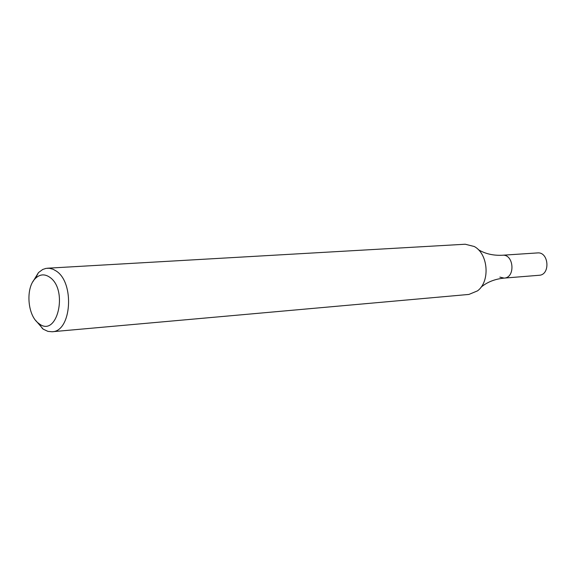 <?xml version="1.0" encoding="UTF-8"?>
<svg xmlns="http://www.w3.org/2000/svg" width="576" height="576" viewBox="0 0 576 576"><rect width="100%" height="100%" fill="white"/><g stroke="black" fill="none" stroke-linecap="round" stroke-linejoin="round"><path stroke-width="0.86" d="M32.861 281.765L38.462 272.606L42.718 269.467L46.044 268.373L49.298 268.258L53.071 269.244L56.117 270.965C74.916 282.607 71.518 331.747 52.078 331.747L47.938 331.387L43.229 329.177L35.705 320.465M47.412 268.214L465.228 244.231L474.25 246.499C488.318 253.807 490.356 281.585 477.511 290.866L468.914 294.43L52.078 331.747M49.572 277.128C68.825 289.692 57.096 338.789 38.758 323.431C27.403 315.698 25.344 287.698 35.453 278.381C39.838 274.205 44.546 273.78 49.572 277.128M499.846 277.121L504.144 278.107C515.642 277.762 513.886 253.894 502.459 255.233C493.279 255.694 485.222 253.829 478.282 249.624M504.144 278.107C515.642 277.762 513.886 253.894 502.459 255.233L537.509 252.922C548.863 251.604 550.577 274.918 539.15 275.278L504.144 278.107C494.993 278.993 487.296 282.017 481.039 287.186M38.758 323.431L42.581 328.709M35.453 278.381L38.462 272.606"/></g></svg>
